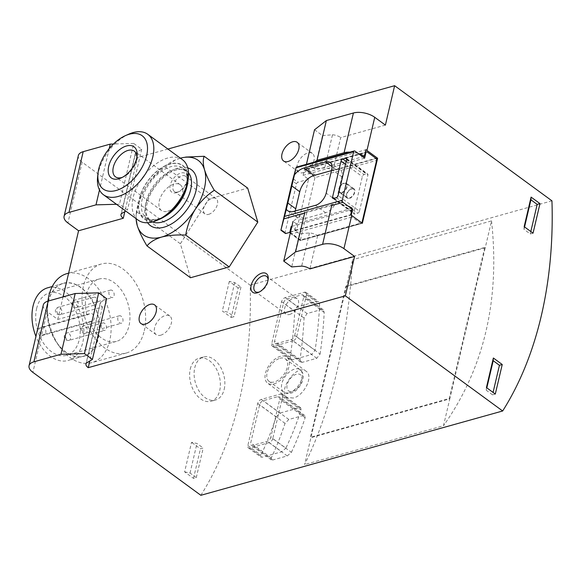 <?xml version="1.0" encoding="UTF-8"?>
<svg xmlns="http://www.w3.org/2000/svg" width="581" height="581" viewBox="0 0 581 581"><rect width="100%" height="100%" fill="white"/><g stroke="black" fill="none" stroke-linecap="round" stroke-linejoin="round"><path stroke-width="0.44" stroke-dasharray="2.9 2.18" d="M38.593 328.519L86.939 315.011A32.362 21.286 -105.6 0 1 86.38 294.632A32.362 21.286 -105.6 0 1 98.988 279.069A32.362 21.286 -105.6 0 1 128.19 304.502A32.362 21.286 -105.6 0 1 116.396 341.396A32.362 21.286 -105.6 0 1 89.438 322.281L41.091 335.789A32.362 21.286 -105.6 0 1 38.593 328.519L41.963 327.067A3.849 2.535 -105.6 0 1 42.173 326.987A3.849 2.535 -105.6 0 1 45.601 329.855A3.849 2.535 -105.6 0 1 44.461 334.336L41.091 335.789M36.639 308.533A32.362 21.286 -105.6 0 1 49.24 292.962A32.362 21.286 -105.6 0 1 78.45 318.403A32.362 21.286 -105.6 0 1 66.655 355.289A32.362 21.286 -105.6 0 1 43.067 342.514A32.362 21.286 -105.6 0 1 36.639 308.533M97.543 302.803A3.849 2.535 74.4 0 0 96.78 298.757A3.849 2.535 74.4 0 0 93.969 297.24A3.849 2.535 74.4 0 0 92.466 299.092A3.849 2.535 74.4 0 0 93.236 303.137A3.849 2.535 74.4 0 0 96.039 304.655A3.849 2.535 74.4 0 0 97.543 302.803M122.911 321.373A3.849 2.535 74.4 0 0 122.148 317.328A3.849 2.535 74.4 0 0 119.337 315.803A3.849 2.535 74.4 0 0 117.841 317.654A3.849 2.535 74.4 0 0 118.604 321.7A3.849 2.535 74.4 0 0 121.414 323.225A3.849 2.535 74.4 0 0 122.911 321.373M106.374 328.505A3.849 2.535 74.4 0 0 105.611 324.459A3.849 2.535 74.4 0 0 102.801 322.942A3.849 2.535 74.4 0 0 101.305 324.794A3.849 2.535 74.4 0 0 102.067 328.839A3.849 2.535 74.4 0 0 104.878 330.357A3.849 2.535 74.4 0 0 106.374 328.505M114.079 295.671A3.849 2.535 74.4 0 0 113.317 291.626A3.849 2.535 74.4 0 0 110.506 290.101A3.849 2.535 74.4 0 0 109.003 291.952A3.849 2.535 74.4 0 0 109.773 295.998A3.849 2.535 74.4 0 0 112.576 297.523A3.849 2.535 74.4 0 0 114.079 295.671M86.939 315.011L90.309 313.558A3.849 2.535 -105.6 0 1 90.52 313.479A3.849 2.535 -105.6 0 1 93.948 316.347A3.849 2.535 -105.6 0 1 92.807 320.828L89.438 322.281M144.284 330.792A46.226 30.408 74.4 0 0 135.104 282.25A46.226 30.408 74.4 0 0 101.399 263.992A46.226 30.408 74.4 0 0 83.395 286.23A46.226 30.408 74.4 0 0 92.575 334.772A46.226 30.408 74.4 0 0 126.28 353.03A46.226 30.408 74.4 0 0 144.284 330.792M86.337 363.096L100.586 302.352A8.475 4.096 13.2 0 0 100.208 303.144A8.475 4.096 13.2 0 0 102.488 306.928L57.773 319.419L47.119 311.619A15.411 7.444 13.2 0 1 43.299 304.981M57.773 319.419L63.06 296.906M200.844 495.302A369.806 243.243 74.4 0 0 250.135 285.155L82.161 162.215L67.912 222.966M224.201 389.285A22.339 14.699 74.4 0 0 219.763 365.819A22.339 14.699 74.4 0 0 203.473 356.995A22.339 14.699 74.4 0 0 194.766 367.744A22.339 14.699 74.4 0 0 199.203 391.209A22.339 14.699 74.4 0 0 215.493 400.033A22.339 14.699 74.4 0 0 224.201 389.285M238.159 287.936L229.284 281.436L234.702 282.577L240.955 287.152L238.159 287.936L231.231 317.487L222.349 310.988L227.774 312.128L234.027 316.703L231.231 317.487M229.284 281.436L222.349 310.988M184.613 471.881L190.031 473.021L196.284 477.597L193.495 478.381L184.613 471.881L191.541 442.33L196.966 443.47L203.219 448.045L200.423 448.83L191.541 442.33M193.495 478.381L200.423 448.83M180.386 158.177A46.226 26.711 -53.8 0 0 180.117 158.25A46.226 26.711 -53.8 0 0 174.896 160.138A46.226 26.711 -53.8 0 0 146.456 186.065A46.226 26.711 -53.8 0 0 136.339 212.82A46.226 26.711 -53.8 0 0 136.121 218.652M187.924 181.25A33.001 19.071 -53.8 0 0 167.43 164.764A33.001 19.071 -53.8 0 0 139.026 200.169A33.001 19.071 -53.8 0 0 156.667 220.206A33.001 19.071 -53.8 0 0 160.4 218.855M182.449 159.681A37.474 21.657 -53.8 0 0 142.846 177.132A37.474 21.657 -53.8 0 0 138.184 220.163M128.88 134.117A37.474 21.657 -53.8 0 0 97.623 176.827M122.308 177.365A15.927 9.202 -53.8 0 0 123.492 176.9A15.927 9.202 -53.8 0 0 136.775 158.751A15.927 9.202 -53.8 0 0 136.855 157.495M167.691 211.223A15.927 9.202 -53.8 0 0 180.865 198.811A15.927 9.202 -53.8 0 0 180.284 184.802A15.927 9.202 -53.8 0 0 163.45 192.217A15.927 9.202 -53.8 0 0 161.474 210.504A15.927 9.202 -53.8 0 0 167.691 211.223M180.117 158.25L175.309 159.964L165.469 167.103C158.068 171.94 151.728 178.258 146.456 186.065C141.633 194.061 138.438 202.682 136.862 211.912L136.027 215.587L136.339 212.82M320.095 354.047A369.806 243.243 -105.6 0 0 324.205 312.425L323.196 309.789L321.591 309.491L307.058 313.551L304.088 318.047A369.806 243.243 74.4 0 1 299.978 359.668L300.718 362.101L302.243 362.348L316.776 358.288L320.095 354.047L294.705 335.462A3.849 2.23 126.2 0 1 291.139 339.522L276.607 343.582A3.849 2.23 126.2 0 1 275.103 343.407A3.849 2.23 126.2 0 1 274.581 341.083L283.521 302.991A3.849 2.23 126.2 0 1 287.079 298.932L301.612 294.872A3.849 2.23 126.2 0 1 303.122 295.046A3.849 2.23 126.2 0 1 303.638 297.37L294.705 335.462M291.401 452.301A369.806 243.243 -105.6 0 0 305.156 417.746L304.807 415.597L303.376 415.422L288.844 419.482L285.031 423.367A369.806 243.243 74.4 0 1 271.276 457.922L271.356 459.876L272.707 459.992L287.239 455.932L291.401 452.301L270.833 437.253A3.849 2.23 126.2 0 1 267.267 441.313L252.735 445.373A3.849 2.23 126.2 0 1 251.232 445.199A3.849 2.23 126.2 0 1 250.709 442.875L259.642 404.783A3.849 2.23 126.2 0 1 263.208 400.716L277.74 396.656A3.849 2.23 126.2 0 1 279.243 396.838A3.849 2.23 126.2 0 1 279.766 399.162L270.833 437.253M279.948 358.303A13.871 8.011 126.2 0 1 285.365 358.935A13.871 8.011 126.2 0 1 285.874 371.136A13.871 8.011 126.2 0 1 274.399 381.942A13.871 8.011 126.2 0 1 268.981 381.31A13.871 8.011 126.2 0 1 268.48 369.109A13.871 8.011 126.2 0 1 279.948 358.303M484.743 247.455L449.316 398.501L310.428 437.304L345.855 286.259L484.743 247.455L485.229 247.811L449.803 398.856L310.908 437.66L304.597 464.568C331.112 411.072 347.133 342.783 352.652 259.7L310.908 437.66L310.428 437.304M273.941 383.91A16.181 9.347 -53.8 0 0 287.319 371.303A16.181 9.347 -53.8 0 0 286.731 357.068A16.181 9.347 -53.8 0 0 269.628 364.599A16.181 9.347 -53.8 0 0 267.616 383.177A16.181 9.347 -53.8 0 0 273.941 383.91M345.855 286.259L346.334 286.615L485.229 247.811L491.541 220.903L352.652 259.7M449.316 398.501L449.803 398.856L443.492 425.764L304.597 464.568M293.078 340.822L273.745 346.225A3.849 2.23 126.2 0 1 272.235 346.051A3.849 2.23 126.2 0 1 271.719 343.727L281.574 301.692A3.849 2.23 126.2 0 1 285.14 297.632L304.48 292.228A3.849 2.23 126.2 0 1 305.984 292.403A3.849 2.23 126.2 0 1 306.507 294.727L296.644 336.762A3.849 2.23 126.2 0 1 293.078 340.822L311.75 354.483L315.084 350.256A369.806 243.243 74.4 0 0 319.615 304.328L318.591 301.677L316.986 301.379L297.646 306.783C295.954 307.523 294.974 309.027 294.69 311.293A369.806 243.243 -105.6 0 1 290.159 357.221L290.885 359.646L292.41 359.886L311.75 354.483M272.772 438.553A3.849 2.23 126.2 0 1 269.206 442.613L249.866 448.016A3.849 2.23 126.2 0 1 248.363 447.842A3.849 2.23 126.2 0 1 247.847 445.511L257.703 403.483A3.849 2.23 126.2 0 1 261.268 399.423L280.608 394.02A3.849 2.23 126.2 0 1 282.112 394.194A3.849 2.23 126.2 0 1 282.627 396.518L272.772 438.553L285.881 448.147A369.806 243.243 74.4 0 0 301.067 410.012L300.704 407.855L299.273 407.68L279.933 413.084L276.142 416.976A369.806 243.243 -105.6 0 1 260.956 455.112L261.022 457.051L262.372 457.167L281.712 451.764L285.881 448.147M314.909 161.939L305.214 169.492L308.511 171.903L362.704 156.761M350.089 152.113A15.411 7.444 13.2 0 1 358.339 153.566M362.362 223.278L317.647 235.77A8.475 4.096 -166.8 0 0 309.455 232.952L299.469 233.765L294.799 230.352L296.339 223.787L352.18 208.187M296.339 223.787L293.042 221.368L304.865 212.167L331.925 204.606A15.411 7.444 -166.8 0 1 348.237 206.197M293.238 398.043L287.007 397.36C277.137 391.383 296.666 363.118 306.107 371.259C313.936 375.936 304.074 395.748 293.238 398.043M491.541 220.903C500.074 300.05 484.053 368.339 443.492 425.764M190.285 369A22.339 14.699 -105.6 0 1 198.985 358.252A22.339 14.699 -105.6 0 1 219.153 375.813A22.339 14.699 -105.6 0 1 211.012 401.282A22.339 14.699 -105.6 0 1 200.532 398.813A22.339 14.699 -105.6 0 1 190.285 369M208.666 214.345A9.47 5.476 -53.8 0 0 216.495 206.959A9.47 5.476 -53.8 0 0 216.154 198.622A9.47 5.476 -53.8 0 0 206.139 203.038A9.47 5.476 -53.8 0 0 204.962 213.91A9.47 5.476 -53.8 0 0 208.666 214.345M289.643 314.459A9.47 5.476 -53.8 0 0 297.472 307.073A9.47 5.476 -53.8 0 0 297.131 298.736A9.47 5.476 -53.8 0 0 287.116 303.151A9.47 5.476 -53.8 0 0 285.939 314.023A9.47 5.476 -53.8 0 0 289.643 314.459M306.427 164.314L305.214 169.492M314.532 129.759L322.499 135.591L314.72 168.751L324.706 167.938A8.475 4.096 13.2 0 1 332.898 170.756L376.205 158.657M322.499 135.591L332.485 134.777L324.706 167.938M308.511 171.903L310.051 165.338L314.72 168.751M310.051 165.338L365.885 149.738M294.799 230.352L350.633 214.752M309.455 232.952L301.677 266.12M299.469 233.765L291.691 266.933M100.586 302.352L106.664 298.678M551.95 200.837L250.135 285.155M109.177 148.671L99.489 189.987M116.483 204.28L119.497 204.192L127.457 210.024L125.75 211.056M121.378 213.699L135.627 152.948L141.706 149.273L133.739 143.449L119.497 204.192M133.739 143.449L113.448 144.015M141.706 149.273L127.457 210.024M78.341 155.577A15.411 7.444 -166.8 0 0 82.161 162.215M178.069 191.955A9.47 5.476 -53.8 0 0 179.144 191.563A9.47 5.476 -53.8 0 0 187.046 180.771A9.47 5.476 -53.8 0 0 185.557 176.232A9.47 5.476 -53.8 0 0 175.549 180.647A9.47 5.476 -53.8 0 0 174.373 191.519A9.47 5.476 -53.8 0 0 178.069 191.955M303.289 172.637A11.555 6.681 -53.8 0 0 312.847 163.624A11.555 6.681 -53.8 0 0 312.425 153.457A11.555 6.681 -53.8 0 0 300.21 158.838A11.555 6.681 -53.8 0 0 298.772 172.107A11.555 6.681 -53.8 0 0 303.289 172.637M160.697 335.208A11.555 6.681 -53.8 0 0 170.255 326.202A11.555 6.681 -53.8 0 0 169.834 316.035A11.555 6.681 -53.8 0 0 157.618 321.416A11.555 6.681 -53.8 0 0 156.18 334.685A11.555 6.681 -53.8 0 0 160.697 335.208M259.387 291.96A9.47 5.476 -53.8 0 0 260.121 291.677A9.47 5.476 -53.8 0 0 268.023 280.884A9.47 5.476 -53.8 0 0 268.066 280.1M135.627 152.948A8.475 4.096 -166.8 0 0 135.25 153.74A8.475 4.096 -166.8 0 0 137.53 157.524L124.85 211.6M167.909 149.041L137.53 157.524M385.392 125.097L340.677 137.588L332.898 170.756M332.485 134.777A8.475 4.096 13.2 0 1 340.677 137.588M317.647 235.77L309.869 268.93M102.488 306.928L89.808 361.004M176.283 192.725A11.555 6.681 -53.8 0 0 177.59 192.253A11.555 6.681 -53.8 0 0 187.227 179.079A11.555 6.681 -53.8 0 0 180.052 173.305A11.555 6.681 -53.8 0 0 170.102 185.709A11.555 6.681 -53.8 0 0 176.283 192.725M341.831 192.805A5.781 3.341 -53.8 0 0 346.61 188.302A5.781 3.341 -53.8 0 0 346.399 183.218A5.781 3.341 -53.8 0 0 340.292 185.913A5.781 3.341 -53.8 0 0 339.573 192.543A5.781 3.341 -53.8 0 0 341.831 192.805M190.481 277.74L180.357 243.751L208.964 198.934L247.68 188.121M136.862 211.912L180.357 243.751M165.469 167.103L208.964 198.934M533.046 233.163L530.25 233.947L523.997 229.372L524.164 226.663M530.816 231.536L530.25 233.947M524.563 226.96L523.997 229.372M495.302 394.056L492.514 394.84L493.08 392.429M492.514 394.84L486.261 390.265L486.827 387.854M486.261 390.265L486.428 387.563M234.702 282.577L227.774 312.128M240.955 287.152L234.027 316.703M196.284 477.597L203.219 448.045M190.031 473.021L196.966 443.47M66.88 273.636A46.226 30.408 -105.6 0 1 108.603 309.978A46.226 30.408 -105.6 0 1 91.754 362.675A46.226 30.408 -105.6 0 1 59.807 346.995A46.226 30.408 -105.6 0 1 47.686 303.609A46.226 30.408 -105.6 0 1 47.94 301.132M48.317 301.539A37.954 24.968 -105.6 0 1 83.889 289.941A37.954 24.968 -105.6 0 1 95.749 345.39A37.954 24.968 -105.6 0 1 57.301 343.516A37.954 24.968 -105.6 0 1 47.344 307.886A37.954 24.968 -105.6 0 1 48.317 301.539M48.455 301.633A37.75 24.83 -105.6 0 1 63.162 283.477A37.75 24.83 -105.6 0 1 97.23 313.152A37.75 24.83 -105.6 0 1 83.475 356.189A37.75 24.83 -105.6 0 1 55.95 341.279A37.75 24.83 -105.6 0 1 48.455 301.633M47.787 287.769A37.75 24.83 -105.6 0 1 81.863 317.444A37.75 24.83 -105.6 0 1 68.108 360.489A37.75 24.83 -105.6 0 1 35.92 336.428M349.442 198.375A5.781 3.341 -53.8 0 0 354.221 193.872A5.781 3.341 -53.8 0 0 354.011 188.789A5.781 3.341 -53.8 0 0 347.903 191.483A5.781 3.341 -53.8 0 0 347.184 198.114A5.781 3.341 -53.8 0 0 349.442 198.375M344.025 183.451A5.2 3.007 126.2 0 1 346.058 183.683A5.2 3.007 126.2 0 1 345.412 189.66A5.2 3.007 126.2 0 1 339.914 192.079A5.2 3.007 126.2 0 1 339.725 187.503A5.2 3.007 126.2 0 1 344.025 183.451M351.273 215.166A1.54 1.017 74.4 0 0 352.006 217.033L360.634 223.351L300.268 240.578L315.519 175.193L375.885 158.33M359.45 211.201L367.918 175.084A1.925 1.111 -53.8 0 0 367.664 173.922A1.925 1.111 -53.8 0 0 366.909 173.835L364.113 174.612A1.925 1.111 -53.8 0 0 362.333 176.646L353.858 212.762A1.925 1.111 -53.8 0 0 354.12 213.931A1.925 1.111 -53.8 0 0 354.875 214.019L357.664 213.234A1.925 1.111 -53.8 0 0 359.45 211.201L338.142 195.608M285.286 233.402A1.54 0.893 126.2 0 1 285.082 232.473L296.477 183.879A1.54 0.893 126.2 0 1 297.908 182.252L293.02 178.672M289.803 232.385L296.513 230.512L308.526 179.282L303.144 175.346L364.628 158.17M308.526 179.282L297.908 182.252M296.513 230.512L291.132 226.575M291.873 226.365L351.839 209.61M315.519 175.193L306.899 168.882L305.453 168.911L304.459 169.768L365.166 152.803M290.26 233.235L291.647 233.896L352.006 217.033M290.442 233.388L300.275 240.585L361.36 223.518A1.54 1.017 74.4 0 0 361.905 222.944M360.634 223.351A1.54 1.017 74.4 0 0 361.36 223.518M303.144 175.346L304.459 169.768L315.113 177.568L376.59 160.392M295.395 210.925A15.411 8.904 -53.8 0 0 297.828 218.122A15.411 8.904 -53.8 0 0 303.841 218.826L325.643 212.733A11.555 6.681 -53.8 0 0 336.334 200.539L341.882 176.9A11.555 6.681 -53.8 0 0 340.321 169.921A11.555 6.681 -53.8 0 0 335.811 169.391L331.468 170.603M351.636 189.021A5.2 3.007 126.2 0 1 353.669 189.253A5.2 3.007 126.2 0 1 353.023 195.231A5.2 3.007 126.2 0 1 347.525 197.649A5.2 3.007 126.2 0 1 347.336 193.074A5.2 3.007 126.2 0 1 351.636 189.021M47.119 311.619L32.87 372.363M187.75 167.887A34.671 20.037 -53.8 0 0 154.713 185.818A34.671 20.037 -53.8 0 0 147.61 222.734M188.484 172.782A30.815 17.808 -53.8 0 0 186.545 170.923A30.815 17.808 -53.8 0 0 153.972 185.274A30.815 17.808 -53.8 0 0 150.138 220.664A30.815 17.808 -53.8 0 0 152.498 221.957M187.082 185.891A30.815 17.808 -53.8 0 0 182.739 168.141A30.815 17.808 -53.8 0 0 150.167 182.492A30.815 17.808 -53.8 0 0 146.332 217.875A30.815 17.808 -53.8 0 0 158.373 219.277A30.815 17.808 -53.8 0 0 164.568 216.655M156.717 219.988A32.747 18.919 -53.8 0 0 187.111 172.375A32.747 18.919 -53.8 0 0 145.969 183.872A32.747 18.919 -53.8 0 0 156.717 219.988M292.425 391.289A10.015 5.788 -53.8 0 0 301.721 376.72A10.015 5.788 -53.8 0 0 289.135 380.235A10.015 5.788 -53.8 0 0 292.425 391.289M289.113 392.712A13.871 8.011 -53.8 0 0 300.588 381.906A13.871 8.011 -53.8 0 0 300.079 369.698A13.871 8.011 -53.8 0 0 285.424 376.161A13.871 8.011 -53.8 0 0 283.695 392.081A13.871 8.011 -53.8 0 0 289.113 392.712M304.088 318.047L283.521 302.991M299.978 359.668L274.581 341.083M307.058 313.551L287.079 298.932M321.591 309.491L301.612 294.872M324.205 312.425L303.638 297.37M316.776 358.288L291.139 339.522M302.243 362.348L276.607 343.582M271.276 457.922L250.709 442.875M272.707 459.992L252.735 445.373M285.031 423.367L259.642 404.783M288.844 419.482L263.208 400.716M303.376 415.422L277.74 396.656M305.156 417.746L279.766 399.162M287.239 455.932L267.267 441.313M281.574 301.692L294.69 311.293M271.719 343.727L290.159 357.221M285.14 297.632L297.646 306.783M304.48 292.228L316.986 301.379M306.507 294.727L319.615 304.328M296.644 336.762L315.084 350.256M273.745 346.225L292.41 359.886M249.866 448.016L262.372 457.167M247.847 445.511L260.956 455.112M257.703 403.483L276.142 416.976M261.268 399.423L279.933 413.084M280.608 394.02L299.273 407.68M282.627 396.518L301.067 410.012M269.206 442.613L281.712 451.764M56.698 309.085A3.849 2.535 -105.6 0 1 58.202 307.233A3.849 2.535 -105.6 0 1 61.673 310.261A3.849 2.535 -105.6 0 1 60.271 314.648A3.849 2.535 -105.6 0 1 57.461 313.13A3.849 2.535 -105.6 0 1 56.698 309.085M82.066 327.648A3.849 2.535 -105.6 0 1 83.57 325.796A3.849 2.535 -105.6 0 1 86.38 327.321A3.849 2.535 -105.6 0 1 87.143 331.366A3.849 2.535 -105.6 0 1 85.639 333.218A3.849 2.535 -105.6 0 1 82.836 331.693A3.849 2.535 -105.6 0 1 82.066 327.648M65.53 334.787A3.849 2.535 -105.6 0 1 67.033 332.935A3.849 2.535 -105.6 0 1 68.841 333.356A3.849 2.535 -105.6 0 1 70.715 337.263A3.849 2.535 -105.6 0 1 69.103 340.35A3.849 2.535 -105.6 0 1 66.299 338.832A3.849 2.535 -105.6 0 1 65.53 334.787M73.235 301.946A3.849 2.535 -105.6 0 1 74.738 300.094A3.849 2.535 -105.6 0 1 76.539 300.522A3.849 2.535 -105.6 0 1 78.42 304.429A3.849 2.535 -105.6 0 1 76.808 307.516A3.849 2.535 -105.6 0 1 73.998 305.991A3.849 2.535 -105.6 0 1 73.235 301.946M41.963 327.067L90.309 313.558M44.461 334.336L92.807 320.828M289.825 232.153L300.479 239.953L361.956 222.777M296.092 167.568L354.984 151.118M304.662 213.045L331.715 205.485M285.082 232.473L281.051 229.524M296.477 183.879L292.446 180.931M306.899 168.882L367.257 152.019M290.565 231.95L351.084 215.043M300.275 240.214L291.647 233.896M346.661 159.012L366.909 173.835M346.61 159.484L367.918 175.084M346.145 161.467L364.113 174.612M345.477 164.314L362.333 176.646M334.068 198.281L353.858 212.762M333.559 198.419L354.875 214.019M336.355 197.642L357.664 213.234M341.882 176.9L331.736 169.47M335.811 169.391L332.041 166.638M303.841 218.826L293.695 211.397M325.643 212.733L315.498 205.311M336.334 200.539L326.188 193.117M98.988 279.069L49.24 292.962M116.396 341.396L66.655 355.289M186.545 170.923L180.633 169.274L175.76 170.11C171.773 171.337 167.669 173.748 163.443 177.343C152.404 187.757 146.623 198.855 146.107 210.642L146.79 215.573L150.138 220.664L146.332 217.875C147.559 219.662 151.271 220.054 157.473 219.066C178.425 214.955 196.225 174.293 182.739 168.141L186.545 170.923M136.775 158.751L137.065 156.049M123.492 176.9L121.001 178.004M180.284 184.802L134.276 151.125M161.474 210.504L115.466 176.827M174.896 160.138L175.309 159.957M285.365 358.935L300.079 369.698C302.374 371.484 303.435 374.077 303.253 377.461L301.96 382.581C298.598 388.769 294.916 392.284 290.921 393.141C288.169 393.882 285.758 393.526 283.695 392.081L268.981 381.31M323.218 309.753L303.122 295.046M300.689 362.137L275.103 343.407M271.327 459.912L251.232 445.199M304.836 415.56L279.243 396.838M306.114 371.252L286.731 357.068M287.007 397.368L267.616 383.177M305.984 292.403L318.613 301.648M272.235 346.051L290.863 359.683M248.363 447.842L260.992 457.087M282.112 394.194L300.733 407.818M203.473 356.995L198.985 358.252M215.493 400.033L211.012 401.282M216.154 198.622L185.557 176.232M204.962 213.91L174.373 191.519M297.131 298.736L266.534 276.345M285.939 314.023L255.35 291.633M135.25 153.74L121.001 214.491M100.208 303.144L85.959 363.895M187.046 180.771L187.227 179.079M179.144 191.563L177.59 192.253M312.425 153.457L297.203 142.316M298.772 172.107L283.55 160.966M169.834 316.035L154.611 304.887M156.18 334.685L140.958 323.544M268.023 280.884L268.204 279.192M260.121 291.677L258.567 292.366M101.399 263.992L68.631 273.15M126.28 353.03L91.754 362.675M57.301 343.516L59.807 346.995M47.344 307.886L47.686 303.609M63.162 283.477L52.261 286.52M83.475 356.189L68.108 360.489M93.969 297.24L58.202 307.233A3.849 3.849 0 0 0 55.486 310.058A3.849 3.849 0 0 0 60.271 314.648L96.039 304.655M119.337 315.803L83.57 325.796A3.849 3.849 0 0 0 80.897 330.545A3.849 3.849 0 0 0 85.639 333.218L121.414 323.225M102.801 322.942L67.033 332.935A3.849 3.849 0 0 0 64.36 337.677A3.849 3.849 0 0 0 69.103 340.35L104.878 330.357M110.506 290.101L74.738 300.094A3.849 3.849 0 0 0 72.059 304.843A3.849 3.849 0 0 0 76.808 307.516L112.576 297.523M42.173 326.987L90.52 313.479M354.011 188.789L346.399 183.218M347.184 198.114L339.573 192.543M305.453 168.911L365.311 152.193M346.349 158.322L367.664 173.922M332.811 198.332L354.12 213.931M340.321 169.921L330.175 162.491M297.828 218.122L287.675 210.7M339.914 192.079L347.525 197.649M346.058 183.683L353.669 189.253"/><path stroke-width="0.87" d="M63.06 296.906L78.573 230.759L67.912 222.966A15.411 7.444 -166.8 0 1 64.092 216.321A15.411 7.444 -166.8 0 1 68.943 212.414L95.996 204.853L116.483 204.28M98.697 292.846L84.448 353.597L92.415 359.421L106.664 298.678L98.697 292.846L75.203 293.514L48.15 301.067A15.411 7.444 13.2 0 0 43.299 304.981L29.05 365.725A15.411 7.444 13.2 0 0 32.87 372.363L200.844 495.302L502.659 410.985A369.806 243.243 74.4 0 0 551.95 200.837L394.63 85.697L385.392 125.097L374.738 117.297L366.96 150.464L377.614 158.264L362.362 223.278L351.708 215.478A15.411 7.444 -166.8 0 0 350.633 214.752L352.18 208.187A15.411 7.444 -166.8 0 0 348.237 206.197M531.092 197.112L539.974 203.611L533.046 233.163L524.164 226.663L531.092 197.112L530.925 199.82L524.563 226.96M293.042 221.368L283.724 261.101L291.691 266.933L301.677 266.12A8.475 4.096 -166.8 0 1 309.869 268.93L354.584 256.439L343.93 248.646A15.411 7.444 -166.8 0 0 322.6 244.34L295.547 251.9L304.865 212.167M354.584 256.439L345.339 295.845L502.659 410.985M493.356 358.005L486.428 387.563L495.302 394.056L502.238 364.505L499.442 365.289L493.189 360.714L493.356 358.005L502.238 364.505M136.121 218.652A46.226 26.711 -53.8 0 0 137.218 225.464A46.226 26.711 -53.8 0 0 161.634 237.055A46.226 26.711 -53.8 0 0 195.296 209.24A46.226 26.711 -53.8 0 0 204.541 169.834A46.226 26.711 -53.8 0 0 180.386 158.177M98.015 173.203L97.623 176.827A37.474 21.657 -53.8 0 0 103.491 194.766L138.184 220.163A37.474 21.657 -53.8 0 0 152.825 221.862A37.474 21.657 -53.8 0 0 157.059 220.33L160.4 218.855A33.001 19.071 -53.8 0 0 187.924 181.25L188.324 177.626A37.474 21.657 -53.8 0 0 182.449 159.681L147.756 134.291A37.474 21.657 -53.8 0 0 128.88 134.117L125.54 135.591A33.001 19.071 -53.8 0 0 98.015 173.203A33.001 19.071 -53.8 0 0 116.077 190.495A33.001 19.071 -53.8 0 0 147.051 153.551A33.001 19.071 -53.8 0 0 125.54 135.591M157.059 220.33A37.474 21.657 -53.8 0 0 188.324 177.626M103.491 194.766A37.474 21.657 -53.8 0 0 118.132 196.472A37.474 21.657 -53.8 0 0 149.121 167.263A37.474 21.657 -53.8 0 0 147.756 134.291M118.822 178.788A19.26 11.133 -53.8 0 0 121.001 178.004A19.26 11.133 -53.8 0 0 137.065 156.049A19.26 11.133 -53.8 0 0 125.104 146.427A19.26 11.133 -53.8 0 0 108.524 167.096A19.26 11.133 -53.8 0 0 118.822 178.788M136.855 157.495A15.927 9.202 -53.8 0 0 134.276 151.125A15.927 9.202 -53.8 0 0 117.449 158.548A15.927 9.202 -53.8 0 0 115.466 176.827A15.927 9.202 -53.8 0 0 121.69 177.554A15.927 9.202 -53.8 0 0 122.308 177.365M135.932 218.042L137.218 225.464C139.186 231.565 142.439 238.384 146.986 245.908C150.101 242.074 154.989 239.118 161.634 237.055C168.693 235.29 176.711 234.637 185.709 235.094C187.22 225.951 190.423 217.33 195.296 209.24C200.51 201.527 206.843 195.201 214.309 190.277C209.792 182.826 206.531 176.014 204.541 169.834C202.958 164.016 202.842 159.499 204.192 156.289L185.637 157.073M314.909 161.939L317.037 160.283L344.09 152.73A15.411 7.444 13.2 0 1 350.089 152.113M362.704 156.761L364.345 156.304A15.411 7.444 13.2 0 0 358.339 153.566M317.037 160.283L326.355 120.557L314.532 129.759L306.427 164.314M374.738 117.297A15.411 7.444 13.2 0 0 353.408 112.997L326.355 120.557M366.96 150.464A15.411 7.444 13.2 0 0 365.885 149.738L364.345 156.304M283.724 261.101L295.547 251.9M92.415 359.421L86.337 363.096A8.475 4.096 13.2 0 0 85.959 363.895A8.475 4.096 13.2 0 0 88.239 367.671L345.339 295.845M75.203 293.514L60.954 354.257L84.448 353.597M60.954 354.257L33.901 361.818A15.411 7.444 13.2 0 0 29.05 365.725M113.448 144.015L110.245 144.11L109.177 148.671M99.489 189.987L95.996 204.853M110.245 144.11L83.192 151.67A15.411 7.444 -166.8 0 0 78.341 155.577L64.092 216.321M125.75 211.056L121.378 213.699A8.475 4.096 -166.8 0 0 121.001 214.491A8.475 4.096 -166.8 0 0 123.281 218.267L124.85 211.6M268.066 280.1A9.47 5.476 -53.8 0 0 266.534 276.345A9.47 5.476 -53.8 0 0 256.526 280.761A9.47 5.476 -53.8 0 0 255.35 291.633A9.47 5.476 -53.8 0 0 259.046 292.069A9.47 5.476 -53.8 0 0 259.387 291.96M394.63 85.697L167.909 149.041M376.205 158.657L377.614 158.264M89.808 361.004L88.239 367.671M78.573 230.759L123.281 218.267M288.067 161.496A11.555 6.681 -53.8 0 0 297.625 152.483A11.555 6.681 -53.8 0 0 297.203 142.316A11.555 6.681 -53.8 0 0 284.988 147.697A11.555 6.681 -53.8 0 0 283.55 160.966A11.555 6.681 -53.8 0 0 288.067 161.496M145.475 324.067A11.555 6.681 -53.8 0 0 155.033 315.062A11.555 6.681 -53.8 0 0 154.611 304.887A11.555 6.681 -53.8 0 0 142.396 310.269A11.555 6.681 -53.8 0 0 140.958 323.544A11.555 6.681 -53.8 0 0 145.475 324.067M257.26 292.839A11.555 6.681 -53.8 0 0 258.567 292.366A11.555 6.681 -53.8 0 0 268.204 279.192A11.555 6.681 -53.8 0 0 261.029 273.419A11.555 6.681 -53.8 0 0 251.079 285.823A11.555 6.681 -53.8 0 0 257.26 292.839M204.192 156.289L247.68 188.121L257.804 222.109L229.197 266.926L190.481 277.74L146.986 245.908M214.309 190.277L257.804 222.109M185.709 235.094L229.197 266.926M539.974 203.611L537.178 204.396L530.816 231.536M537.178 204.396L530.925 199.82M493.08 392.429L499.442 365.289M486.827 387.854L493.189 360.714M47.94 301.132A46.226 30.408 -105.6 0 1 48.877 295.874A46.226 30.408 -105.6 0 1 66.88 273.636L68.631 273.15M35.92 336.428A37.75 24.83 -105.6 0 1 33.088 305.933A37.75 24.83 -105.6 0 1 47.787 287.769L52.261 286.52M361.905 222.944A1.54 1.017 74.4 0 0 361.956 222.777L376.59 160.392A1.54 1.017 74.4 0 0 375.885 158.33L367.257 152.019A1.54 1.017 74.4 0 0 366.538 151.852A1.54 1.017 74.4 0 0 365.936 152.592L364.628 158.17L354.984 151.118A1.54 1.017 74.4 0 0 354.265 150.944A1.54 1.017 74.4 0 0 353.662 151.685L342.267 200.285A1.54 1.017 74.4 0 0 342.972 202.341L352.609 209.4L351.302 214.977A1.54 1.017 74.4 0 0 351.273 215.166M303.863 168.054A15.411 8.904 -53.8 0 0 294.436 174.845L296.223 167.161L292.446 180.931L280.906 230.199L286.353 209.291A15.411 8.904 -53.8 0 0 287.675 210.7A15.411 8.904 -53.8 0 0 293.695 211.397L315.498 205.311A11.555 6.681 -53.8 0 0 326.188 193.117L331.736 169.47A11.555 6.681 -53.8 0 0 330.175 162.491A11.555 6.681 -53.8 0 0 325.658 161.968L303.863 168.054L314.009 175.484A15.411 8.904 -53.8 0 0 299.752 191.737L295.744 208.811A15.411 8.904 -53.8 0 0 295.395 210.925M345.601 158.235L342.805 159.02A1.925 1.111 -53.8 0 0 341.018 161.046L332.55 197.17A1.925 1.111 -53.8 0 0 332.811 198.332A1.925 1.111 -53.8 0 0 333.559 198.419L336.355 197.642A1.925 1.111 -53.8 0 0 338.142 195.608L346.61 159.484A1.925 1.111 -53.8 0 0 346.349 158.322A1.925 1.111 -53.8 0 0 345.601 158.235L346.661 159.012M280.906 230.199L285.286 233.402A1.54 0.893 126.2 0 0 285.888 233.475L289.803 232.385M290.26 233.235L289.825 232.153L291.132 226.575L291.873 226.365M351.839 209.61L352.609 209.4M294.436 174.845L286.353 209.291M331.468 170.603L314.009 175.484M351.708 215.478L343.93 248.646M147.61 222.734A34.671 20.037 -53.8 0 0 163.944 227.2A34.671 20.037 -53.8 0 0 193.945 197.162A34.671 20.037 -53.8 0 0 187.75 167.887M152.498 221.957A30.815 17.808 -53.8 0 0 162.179 222.065A30.815 17.808 -53.8 0 0 186.646 200.053A30.815 17.808 -53.8 0 0 188.484 172.782M164.568 216.655A30.815 17.808 -53.8 0 0 187.082 185.891M353.408 112.997L344.09 152.73M331.925 204.606L322.6 244.34M48.15 301.067L33.901 361.818M83.192 151.67L68.943 212.414M284.697 216.364L342.267 200.285M296.092 167.771L353.662 151.685M284.08 218.79L304.662 213.045M331.715 205.485L342.972 202.341M285.888 233.475L281.001 229.902M365.166 152.803L365.936 152.592M289.825 232.153L290.565 231.95M342.805 159.02L346.145 161.467M341.018 161.046L345.477 164.314M332.55 197.17L334.068 198.281M332.041 166.638L325.658 161.968M299.752 191.737L291.749 185.884M295.744 208.811L287.74 202.958M296.223 167.161L354.265 150.944M365.311 152.193L366.538 151.852"/></g></svg>
